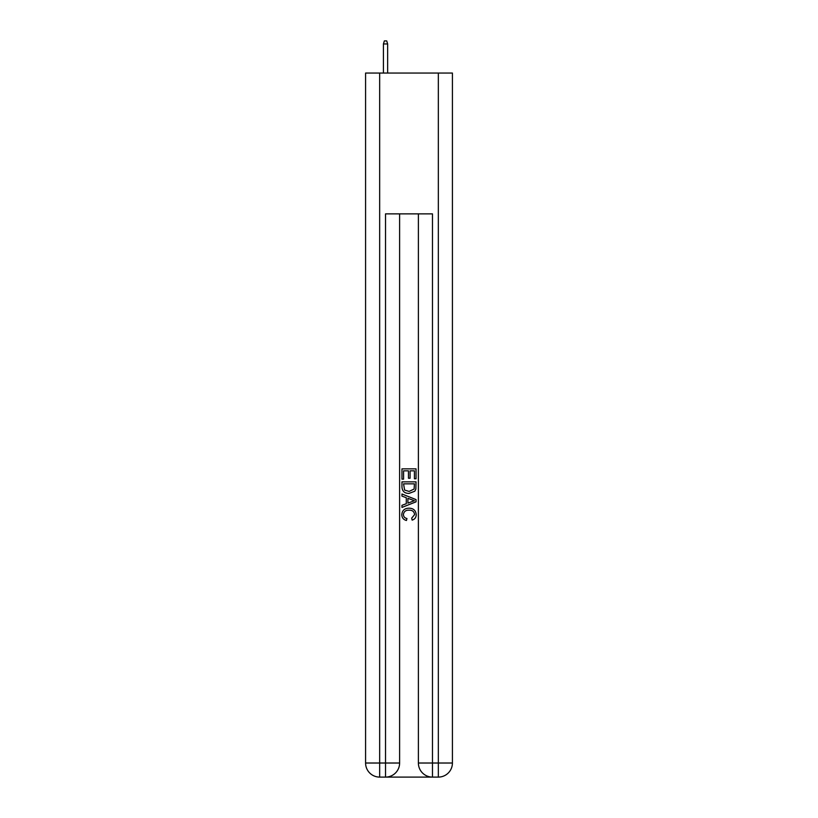 <?xml version="1.0" encoding="UTF-8"?>
<svg xmlns="http://www.w3.org/2000/svg" width="818" height="818" viewBox="0 0 818 818"><rect width="100%" height="100%" fill="white"/><g stroke="black" fill="none" stroke-linecap="round" stroke-linejoin="round"><path stroke-width="1.23" d="M386.587 777.1L431.413 777.1M399.613 213.866L399.613 763.02A14.08 14.08 0 0 1 385.534 777.1L379.664 777.1A14.08 14.08 0 0 1 365.585 763.02L365.585 73.047L452.415 73.047L452.415 763.02L438.336 763.02L438.336 73.047M432.466 777.1L432.466 763.02L418.387 763.02A14.08 14.08 0 0 0 432.466 777.1L438.336 777.1L438.336 763.02L432.466 763.02L432.466 213.866L385.534 213.866L385.534 763.02L365.585 763.02M418.387 763.02L418.387 213.866M438.336 777.1A14.08 14.08 0 0 0 452.415 763.02M385.534 777.1A14.08 14.08 0 0 0 399.613 763.02L385.534 763.02L385.534 777.1M401.955 479.144L401.955 468.857L416.045 468.857L416.045 478.786L414.419 478.786L414.419 470.841L410.084 470.841L410.084 478.244L408.458 478.244L408.458 470.841L403.581 470.841L403.581 479.144L401.955 479.144M401.955 486.894L401.955 481.853L416.045 481.853L415.841 489.154L414.828 491.199L409.072 493.407C404.573 493.428 402.2 491.25 401.955 486.894M403.581 483.837L404.583 490.064L409.102 491.424L414.123 489.021L414.419 483.837L403.581 483.837M401.955 496.117L401.955 494L416.045 499.594L416.045 501.833L401.955 507.426L401.955 505.319L406.29 503.714L406.29 497.712L401.955 496.117M411.812 499.757L407.916 498.315L407.916 503.121L414.419 500.718L411.812 499.757M403.407 514.553C403.56 516.741 404.736 518.06 406.935 518.5L406.464 520.483C403.489 519.706 401.924 517.794 401.781 514.737C402.159 510.412 404.603 508.234 409.102 508.203C413.427 508.305 415.8 510.463 416.219 514.696C416.147 517.477 414.787 519.287 412.129 520.125L411.699 518.131L414.593 514.604C414.184 511.557 412.354 510.084 409.112 510.197C405.82 510.023 403.918 511.475 403.407 514.553M387.64 73.047L387.64 43.947L383.417 43.947L383.417 73.047M383.417 43.947L384.358 40.9L386.709 40.9L387.64 43.947M379.664 73.047L379.664 777.1"/></g></svg>

